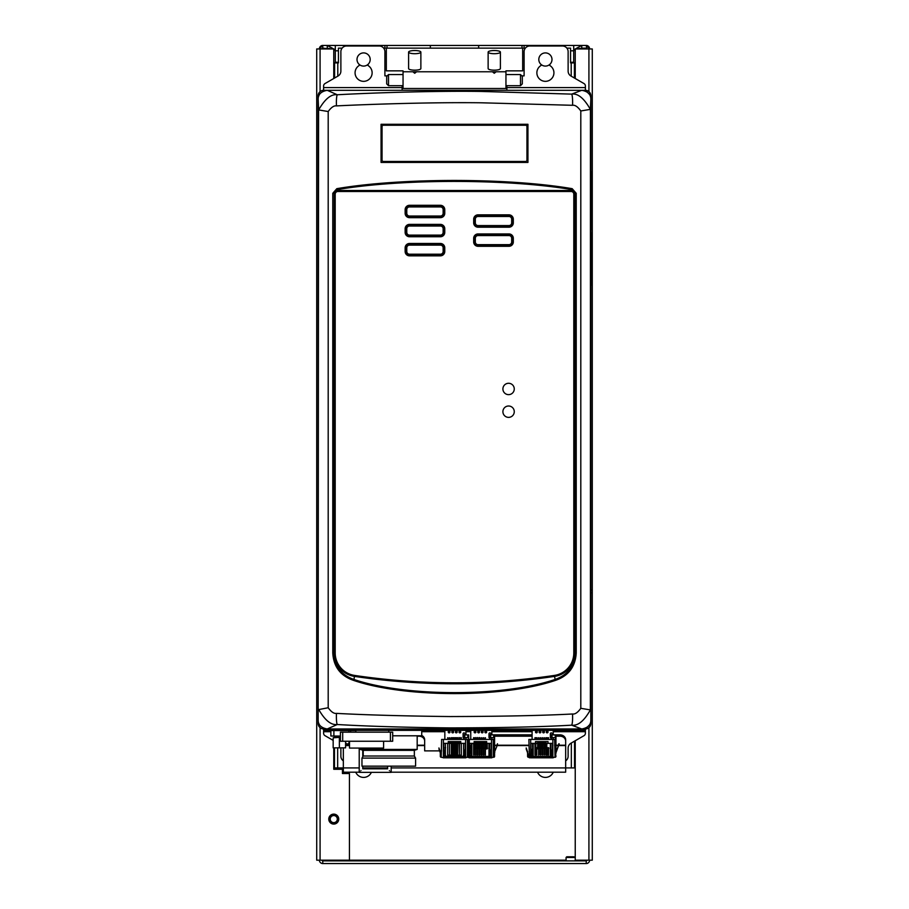 <?xml version="1.0" encoding="UTF-8"?>
<svg xmlns="http://www.w3.org/2000/svg" width="909" height="909" viewBox="0 0 909 909"><rect width="100%" height="100%" fill="white"/><g stroke="black" fill="none" stroke-linecap="round" stroke-linejoin="round"><path stroke-width="1.36" d="M569.534 667.717L569.534 666.206M569.534 191.481L569.534 190.504M402.119 85.696L402.119 87.582L323.604 87.582L323.604 90.309A5.454 5.454 0 0 0 318.15 95.763L318.15 723.519L318.911 723.519M521.789 75.856L524.107 75.856L524.107 51.677A5.681 5.681 0 0 1 529.788 45.995L562.444 45.995A5.681 5.681 0 0 1 568.125 51.677L568.125 71.118A5.681 5.681 0 0 0 570.966 76.038L583.987 83.56A2.818 2.818 0 0 1 585.396 86.003L585.396 90.309L581.76 90.309C587.918 91.4 590.941 94.434 590.85 99.399L590.35 109.375L580.806 110.966C577.76 106.739 575.011 104.853 572.545 105.296L481.531 102.797C435.07 102.138 371.361 104.16 336.466 105.898A11.363 1.625 -92.6 0 1 337.273 94.763C331.137 93.888 324.933 98.956 318.65 109.932L318.15 99.399C318.059 94.422 321.093 91.4 327.24 90.309L323.604 90.309L323.604 91.07L323.604 90.309L327.24 90.309L323.604 90.309A5.454 5.454 0 0 0 323.309 90.321L323.354 91.184M323.604 87.582L323.604 86.003A2.818 2.818 0 0 1 325.013 83.56L338.034 76.038A5.681 5.681 0 0 0 340.875 71.118L340.875 51.677A5.681 5.681 0 0 1 346.556 45.995L379.212 45.995A5.681 5.681 0 0 1 384.893 51.677L384.893 75.856L387.211 75.856M359.169 64.369L359.169 65.528A8.522 8.522 0 0 0 357.112 78.344A8.522 8.522 0 0 0 370.088 78.344A8.522 8.522 0 0 0 368.031 65.528L368.031 64.369M402.119 87.582L402.119 90.309M506.881 90.309L506.881 85.696M549.831 64.369L549.831 65.528A8.522 8.522 0 0 1 551.888 78.344A8.522 8.522 0 0 1 538.912 78.344A8.522 8.522 0 0 1 540.969 65.528L540.969 64.369M590.85 95.763A5.454 5.454 0 0 0 585.396 90.309L581.76 90.309L585.396 90.309L590.85 95.763L590.85 723.519L585.396 728.973L581.76 728.973L585.396 728.973L585.396 728.211M318.911 95.763L318.161 95.763M323.604 728.211L323.604 728.973L323.604 728.211L323.604 728.973L327.24 728.973L323.604 728.973A5.454 5.454 0 0 1 318.15 723.519M585.396 91.07L585.396 90.309M323.604 91.07L323.604 90.309M323.354 728.098L323.309 728.961A5.454 5.454 0 0 0 323.604 728.973L327.24 728.973C321.093 727.882 318.059 724.859 318.15 719.883L318.582 109.671M590.85 723.519L590.85 719.883C590.941 724.848 587.918 727.882 581.76 728.973L585.396 728.973A5.454 5.454 0 0 0 590.85 723.519L590.85 720.792M553.217 731.7L585.396 731.7L585.396 728.973M565.659 760.878A5.681 5.681 0 0 0 568.125 756.197L568.125 748.118A5.681 5.681 0 0 1 570.966 743.198L583.987 735.676A2.818 2.818 0 0 0 585.396 733.233L585.396 731.7M340.864 747.857A5.681 5.681 0 0 1 340.875 748.118L340.875 756.197A5.681 5.681 0 0 0 343.341 760.878M333.171 740.392L325.013 735.676A2.818 2.818 0 0 1 323.604 733.233L323.604 728.973M335.194 564.341L335.194 565.364M318.582 709.611L328.194 707.747C331.206 711.906 333.967 713.792 336.466 713.383C366.827 714.985 404.732 716.053 450.194 716.553C502.461 716.406 543.241 715.553 572.545 713.985C575.045 714.406 577.806 712.508 580.806 708.316L580.806 110.978M336.466 105.898C333.989 105.478 331.228 107.353 328.194 111.534L318.65 109.932M527.936 162.427L527.936 124.272L381.064 124.272L381.064 162.427L527.936 162.427M353.669 680.432C340.557 675.955 333.58 666.797 332.774 652.946L332.774 193.299L336.819 188.674C401.448 177.653 508.37 177.778 572.181 188.674L576.226 193.299L576.226 652.946C575.408 666.808 568.443 675.966 555.331 680.432C502.734 698.18 404.596 697.782 353.669 680.432L353.987 679.477C341.375 675.103 334.694 666.263 333.944 652.946L334.217 193.299L334.285 652.946A23.634 23.634 0 0 0 354.453 676.319A681.75 681.75 0 0 0 554.547 676.319A23.634 23.634 0 0 0 574.715 652.946L574.715 193.299L574.783 652.946A23.702 23.702 0 0 1 554.558 676.387A681.818 681.818 0 0 1 354.442 676.387A23.702 23.702 0 0 1 334.217 652.946L334.285 652.946M318.65 709.35C324.843 720.258 331.046 725.314 337.273 724.518C367.463 726.28 405.096 727.416 450.194 727.916C502.029 727.779 542.525 726.87 571.659 725.166C577.942 726.041 584.18 720.951 590.35 709.906L580.806 708.316M336.466 713.383A11.363 1.625 92.6 0 0 337.273 724.518L327.24 728.973L581.76 728.973L571.659 725.166C572.443 723.734 572.738 719.996 572.545 713.985M590.35 709.906L590.85 99.399M590.35 109.375C584.067 98.263 577.84 93.172 571.659 94.116L481.281 91.445C435.195 90.764 371.986 92.82 337.273 94.763L327.24 90.309L581.76 90.309L571.659 94.116A11.363 1.625 -87.6 0 1 572.545 105.296M318.15 99.399L318.15 719.883M574.715 421.162L573.806 421.162M573.806 423.208L574.715 423.208M334.285 423.208L335.194 423.208M335.194 421.162L334.285 421.162M574.715 652.946L575.056 652.946C574.306 666.263 567.625 675.103 555.013 679.477C502.586 697.214 404.755 696.817 353.987 679.477L354.453 676.319M332.774 193.299L333.944 193.299L337.012 189.64C401.539 178.618 508.279 178.743 571.988 189.64L574.783 193.299A2.795 2.795 0 0 0 571.988 190.504L337.012 190.504A2.795 2.795 0 0 0 334.217 193.299L333.944 652.946L332.774 652.946M336.819 188.674L337.012 190.504M572.181 188.674L571.988 190.504M576.226 652.946L575.056 652.946L575.056 193.299L576.226 193.299M508.949 233.931A4.363 4.363 0 0 1 513.312 238.294A4.363 4.363 0 0 0 508.949 233.931L478.043 233.931A4.363 4.363 0 0 0 473.68 238.294A4.363 4.363 0 0 1 478.043 233.931M513.312 241.93A4.363 4.363 0 0 1 508.949 246.294A4.363 4.363 0 0 0 513.312 241.93L513.312 238.294M478.043 246.294A4.363 4.363 0 0 1 473.68 241.93A4.363 4.363 0 0 0 478.043 246.294L508.949 246.294M508.949 234.749L478.043 234.749L508.949 234.749A3.545 3.545 0 0 1 512.494 238.294L512.494 241.93L512.494 238.294M474.498 238.294L474.498 241.93L474.498 238.294A3.545 3.545 0 0 1 478.043 234.749M478.043 245.475L508.949 245.475L478.043 245.475A3.545 3.545 0 0 1 474.498 241.93M573.806 194.208L573.806 652.946A22.725 22.725 0 0 1 554.422 675.421A680.841 680.841 0 0 1 354.578 675.421A22.725 22.725 0 0 1 335.194 652.946L335.194 194.208A2.727 2.727 0 0 1 337.921 191.481L571.079 191.481A2.727 2.727 0 0 1 573.806 194.208M514.267 388.961A5.681 5.681 0 0 0 508.586 383.28A5.681 5.681 0 0 0 502.904 388.961A5.681 5.681 0 0 0 508.586 394.642A5.681 5.681 0 0 0 514.267 388.961M514.267 411.686A5.681 5.681 0 0 0 508.586 406.005A5.681 5.681 0 0 0 502.904 411.686A5.681 5.681 0 0 0 508.586 417.367A5.681 5.681 0 0 0 514.267 411.686M440.411 205.298L409.504 205.298A4.363 4.363 0 0 0 405.141 209.661L405.141 213.297A4.363 4.363 0 0 0 409.504 217.66L440.411 217.66A4.363 4.363 0 0 0 444.774 213.297L444.774 209.661A4.363 4.363 0 0 0 440.411 205.298A4.363 4.363 0 0 1 444.774 209.661M440.411 224.387L409.504 224.387A4.363 4.363 0 0 0 405.141 228.75L405.141 232.386A4.363 4.363 0 0 0 409.504 236.749L440.411 236.749A4.363 4.363 0 0 0 444.774 232.386L444.774 228.75A4.363 4.363 0 0 0 440.411 224.387A4.363 4.363 0 0 1 444.774 228.75M440.411 243.476L409.504 243.476A4.363 4.363 0 0 0 405.141 247.839L405.141 251.475A4.363 4.363 0 0 0 409.504 255.838L440.411 255.838A4.363 4.363 0 0 0 444.774 251.475L444.774 247.839A4.363 4.363 0 0 0 440.411 243.476A4.363 4.363 0 0 1 444.774 247.839M508.949 214.842L478.043 214.842A4.363 4.363 0 0 0 473.68 219.205L473.68 222.841A4.363 4.363 0 0 0 478.043 227.205L508.949 227.205A4.363 4.363 0 0 0 513.312 222.841L513.312 219.205A4.363 4.363 0 0 0 508.949 214.842A4.363 4.363 0 0 1 513.312 219.205M473.68 238.294L473.68 241.93M440.411 206.116A3.545 3.545 0 0 1 443.956 209.661L443.956 213.297A3.545 3.545 0 0 1 440.411 216.842L409.504 216.842A3.545 3.545 0 0 1 405.959 213.297L405.959 209.661A3.545 3.545 0 0 1 409.504 206.116L440.411 206.116L409.504 206.116M443.137 213.297L443.137 209.661A2.727 2.727 0 0 0 440.411 206.934L409.504 206.934A2.727 2.727 0 0 0 406.777 209.661L406.777 213.297A2.727 2.727 0 0 0 409.504 216.024L440.411 216.024A2.727 2.727 0 0 0 443.137 213.297A2.727 2.727 0 0 1 440.411 216.024M440.411 225.205A3.545 3.545 0 0 1 443.956 228.75L443.956 232.386A3.545 3.545 0 0 1 440.411 235.931L409.504 235.931A3.545 3.545 0 0 1 405.959 232.386L405.959 228.75A3.545 3.545 0 0 1 409.504 225.205L440.411 225.205L409.504 225.205M440.411 226.023L409.504 226.023A2.727 2.727 0 0 0 406.777 228.75L406.777 232.386A2.727 2.727 0 0 0 409.504 235.113L440.411 235.113A2.727 2.727 0 0 0 443.137 232.386L443.137 228.75A2.727 2.727 0 0 0 440.411 226.023A2.727 2.727 0 0 1 443.137 228.75M440.411 244.294A3.545 3.545 0 0 1 443.956 247.839L443.956 251.475A3.545 3.545 0 0 1 440.411 255.02L409.504 255.02A3.545 3.545 0 0 1 405.959 251.475L405.959 247.839A3.545 3.545 0 0 1 409.504 244.294L440.411 244.294L409.504 244.294M409.504 254.202L440.411 254.202A2.727 2.727 0 0 0 443.137 251.475L443.137 247.839A2.727 2.727 0 0 0 440.411 245.112L409.504 245.112A2.727 2.727 0 0 0 406.777 247.839L406.777 251.475A2.727 2.727 0 0 0 409.504 254.202A2.727 2.727 0 0 1 406.777 251.475M508.949 215.66A3.545 3.545 0 0 1 512.494 219.205L512.494 222.841A3.545 3.545 0 0 1 508.949 226.386L478.043 226.386A3.545 3.545 0 0 1 474.498 222.841L474.498 219.205A3.545 3.545 0 0 1 478.043 215.66L508.949 215.66L478.043 215.66M475.316 219.205L475.316 222.841A2.727 2.727 0 0 0 478.043 225.568L508.949 225.568A2.727 2.727 0 0 0 511.676 222.841L511.676 219.205A2.727 2.727 0 0 0 508.949 216.478L478.043 216.478A2.727 2.727 0 0 0 475.316 219.205A2.727 2.727 0 0 1 478.043 216.478M512.494 241.93A3.545 3.545 0 0 1 508.949 245.475M475.316 238.294L475.316 241.93A2.727 2.727 0 0 0 478.043 244.657L508.949 244.657A2.727 2.727 0 0 0 511.676 241.93L511.676 238.294A2.727 2.727 0 0 0 508.949 235.567L478.043 235.567A2.727 2.727 0 0 0 475.316 238.294A2.727 2.727 0 0 1 478.043 235.567M409.504 216.024A2.727 2.727 0 0 1 406.777 213.297M406.777 209.661A2.727 2.727 0 0 1 409.504 206.934M440.411 206.934A2.727 2.727 0 0 1 443.137 209.661M478.043 244.657A2.727 2.727 0 0 1 475.316 241.93M508.949 235.567A2.727 2.727 0 0 1 511.676 238.294M511.676 241.93A2.727 2.727 0 0 1 508.949 244.657M443.137 232.386A2.727 2.727 0 0 1 440.411 235.113M409.504 235.113A2.727 2.727 0 0 1 406.777 232.386M406.777 228.75A2.727 2.727 0 0 1 409.504 226.023M406.777 247.839A2.727 2.727 0 0 1 409.504 245.112M440.411 245.112A2.727 2.727 0 0 1 443.137 247.839M443.137 251.475A2.727 2.727 0 0 1 440.411 254.202M508.949 216.478A2.727 2.727 0 0 1 511.676 219.205M511.676 222.841A2.727 2.727 0 0 1 508.949 225.568M478.043 225.568A2.727 2.727 0 0 1 475.316 222.841M444.774 213.297A4.363 4.363 0 0 1 440.411 217.66M409.504 217.66A4.363 4.363 0 0 1 405.141 213.297M405.141 209.661A4.363 4.363 0 0 1 409.504 205.298M405.959 209.661L405.959 213.297M409.504 216.842L440.411 216.842M443.956 213.297L443.956 209.661M444.774 232.386A4.363 4.363 0 0 1 440.411 236.749M409.504 236.749A4.363 4.363 0 0 1 405.141 232.386M405.141 228.75A4.363 4.363 0 0 1 409.504 224.387M405.959 228.75L405.959 232.386M409.504 235.931L440.411 235.931M443.956 232.386L443.956 228.75M444.774 251.475A4.363 4.363 0 0 1 440.411 255.838M409.504 255.838A4.363 4.363 0 0 1 405.141 251.475M405.141 247.839A4.363 4.363 0 0 1 409.504 243.476M405.959 247.839L405.959 251.475M409.504 255.02L440.411 255.02M443.956 251.475L443.956 247.839M513.312 222.841A4.363 4.363 0 0 1 508.949 227.205M478.043 227.205A4.363 4.363 0 0 1 473.68 222.841M473.68 219.205A4.363 4.363 0 0 1 478.043 214.842M474.498 219.205L474.498 222.841M478.043 226.386L508.949 226.386M512.494 222.841L512.494 219.205M382.053 126.601A1.363 1.363 0 0 1 383.416 125.237L525.584 125.237A1.363 1.363 0 0 1 526.947 126.601L526.947 160.098A1.363 1.363 0 0 1 525.584 161.461L383.416 161.461A1.363 1.363 0 0 1 382.053 160.098L382.053 126.601M348.863 732.154L348.863 730.336L324.195 730.336L584.851 730.336L421.731 730.336M346.556 730.336L386.552 730.336L346.556 730.336M499.405 730.336L499.405 728.973M435.502 730.336L435.502 728.973M473.498 730.336L473.498 728.973M522.766 730.336L522.766 728.973M560.762 730.336L560.762 728.973M419.503 735.79L417.186 736.017M340.421 736.017L330.876 736.017L330.876 730.336M353.374 730.336L353.374 728.973M348.863 730.336L355.828 730.336M348.92 741.358L348.863 741.244A1.773 1.773 0 0 1 347.352 743.948A1.773 1.773 0 0 1 345.84 741.244L345.784 741.358M349.079 741.767L349.079 742.585M345.625 742.585L345.625 741.767M360.987 770.582C358.737 772.832 358.737 772.832 360.987 770.582C363.236 768.332 363.236 768.332 360.987 770.582M359.214 748.062L359.214 772.355L359.964 771.605M389.393 770.582C391.643 772.832 391.643 772.832 389.393 770.582C387.143 768.332 387.143 768.332 389.393 770.582M359.214 772.355L391.165 772.355L390.416 771.605M333.864 737.449L333.171 737.824L333.171 747.857L345.579 747.857L345.579 741.244M333.171 737.824L340.421 737.301M338.591 737.415L337.966 737.165M337.25 736.96L336.66 736.881M335.251 736.972L334.592 737.154M339.375 747.857L339.375 737.824L340.068 737.449M417.186 747.857L417.186 737.813M342.693 741.244L340.421 741.244L340.421 732.154L392.688 732.154L392.688 741.244L342.693 741.244L342.693 732.154M383.598 741.244L383.598 748.062L349.511 748.062L349.511 741.244M470.748 757.811L491.86 757.811M491.86 739.437L491.86 737.585M491.86 734.904L491.86 730.336M489.349 743.369L489.349 756.379M488.997 756.379L488.997 743.369M487.247 743.369L487.247 747.698A0.716 0.716 0 0 0 486.349 747.698L486.349 741.585M483.588 741.585L483.588 747.698A0.716 0.716 0 0 0 483.554 747.664M483.145 747.539A0.716 0.716 0 0 0 482.702 747.698L482.702 741.585M479.941 741.585L479.941 747.698A0.716 0.716 0 0 0 479.907 747.664M479.498 747.539A0.716 0.716 0 0 0 479.043 747.698L479.043 741.585M476.293 741.585L476.293 747.698A0.716 0.716 0 0 0 476.259 747.664M475.839 747.539A0.716 0.716 0 0 0 475.396 747.698L475.396 741.585M471.816 744.187L471.816 756.379M471.464 756.379L471.464 745.164M471.464 744.119L471.464 743.369M470.748 730.336L470.748 739.437M488.997 733.756A0.898 0.898 0 0 1 489.894 732.87A0.898 0.898 0 0 1 490.78 733.756L490.78 734.904L490.78 733.756A0.898 0.898 0 0 0 489.894 732.87A0.898 0.898 0 0 0 488.997 733.756L488.997 737.335A0.898 0.898 0 0 0 490.746 737.585M482.19 731.075A0.898 0.898 0 0 0 481.304 731.972A0.898 0.898 0 0 0 482.19 732.87A0.898 0.898 0 0 0 483.088 731.972A0.898 0.898 0 0 0 482.19 731.075M485.77 731.075A0.898 0.898 0 0 0 484.883 731.972A0.898 0.898 0 0 0 485.77 732.87A0.898 0.898 0 0 0 486.667 731.972A0.898 0.898 0 0 0 485.77 731.075M478.623 731.075A0.898 0.898 0 0 0 477.725 731.972A0.898 0.898 0 0 0 478.623 732.87A0.898 0.898 0 0 0 479.509 731.972A0.898 0.898 0 0 0 478.623 731.075M475.043 731.075A0.898 0.898 0 0 0 474.146 731.972A0.898 0.898 0 0 0 475.043 732.87A0.898 0.898 0 0 0 475.93 731.972A0.898 0.898 0 0 0 475.043 731.075M469.669 750.084L469.669 757.277L493.292 757.277L493.292 739.437L467.521 739.437L467.385 757.277L469.317 757.629L469.317 751.061M477.668 755.14L477.668 741.585L477.668 755.14M477.668 737.54L477.668 739.437L477.668 737.54M475.839 755.14L475.839 741.585L475.839 755.14M475.839 737.54L475.839 739.437L475.839 737.54M481.316 755.14L481.316 741.585L481.316 755.14M481.316 737.858L481.316 739.437L481.316 737.858M484.974 755.14L484.974 741.585L484.974 755.14M484.974 737.858L484.974 739.437L484.974 737.858M479.498 755.14L479.498 741.585L479.498 755.14M479.498 737.54L479.498 739.437L479.498 737.54M483.145 755.14L483.145 741.585L483.145 755.14M483.145 737.858L483.145 739.437L483.145 737.858M469.317 750.016L469.317 739.437M474.43 754.97L474.43 741.585L474.464 743.369L486.667 743.369L484.52 743.369L484.52 741.585M481.77 741.585L481.77 743.369L484.52 743.369M481.77 743.369L480.872 743.369L480.872 741.585M478.111 741.585L478.111 743.369L480.872 743.369M478.111 743.369L477.225 743.369L477.225 741.585M474.464 743.369L477.225 743.369M491.144 757.277L491.144 743.369L486.667 743.369L486.667 741.585L474.146 741.585L474.146 743.369L469.669 743.369L469.669 749.039M485.383 754.97L485.417 743.369M491.678 757.811L469.135 757.811M491.496 757.629L491.496 739.437M471.282 748.607L471.282 756.379L489.531 756.379L489.531 743.369M471.282 743.369L471.282 744.607M471.282 745.653L471.282 748.107M474.657 743.369A0.716 0.716 0 0 1 474.43 744.278M473.612 744.278A0.716 0.716 0 0 1 473.384 743.369M478.304 743.369A0.716 0.716 0 0 1 478.077 744.278M477.668 744.403A0.716 0.716 0 0 1 477.032 743.369M485.611 743.369A0.716 0.716 0 0 1 485.383 744.278M484.974 744.403A0.716 0.716 0 0 1 484.327 743.369L484.338 743.88M481.963 743.369A0.716 0.716 0 0 1 481.736 744.278M481.316 744.403A0.716 0.716 0 0 1 480.679 743.369M487.247 747.698A0.716 0.716 0 0 1 486.792 748.971A0.716 0.716 0 0 1 486.349 747.698M483.588 747.698A0.716 0.716 0 0 1 483.554 748.846M483.145 748.971A0.716 0.716 0 0 1 482.702 747.698M476.293 747.698A0.716 0.716 0 0 1 476.259 748.846M475.839 748.971A0.716 0.716 0 0 1 475.396 747.698M479.941 747.698A0.716 0.716 0 0 1 479.907 748.846M479.498 748.971A0.716 0.716 0 0 1 479.043 747.698M470.158 756.379A0.898 0.898 0 0 1 469.669 757.174A0.898 0.898 0 0 0 470.158 756.379L470.158 755.265L470.158 756.379M470.442 753.391L471.487 747.437L470.442 753.391M471.135 747.368L471.01 748.062L471.135 747.368M469.805 755.265A3.931 3.931 0 0 1 469.862 754.572A3.931 3.931 0 0 0 469.805 755.265M494.587 734.904L494.587 751.754L494.587 734.904L493.689 734.904L493.689 737.585L494.587 737.654M494.587 752.129L494.587 756.379L494.587 752.129M493.689 757.277A0.898 0.898 0 0 0 494.587 756.379A0.898 0.898 0 0 1 493.689 757.277L493.689 757.277M490.655 756.379A0.898 0.898 0 0 0 491.144 757.174A0.898 0.898 0 0 1 490.655 756.379L490.655 755.265L490.655 756.379M494.587 753.436A3.579 3.579 0 0 1 494.803 752.209A3.579 3.579 0 0 0 494.587 753.436M497.541 744.698L494.462 752.084L497.541 744.698M497.507 743.732L497.2 744.573L497.507 743.732M493.689 737.585L489.758 737.585L489.758 734.904L493.689 734.904M475.043 682.489L475.043 683.398M485.77 682.989L485.77 682.08M491.008 755.265A3.931 3.931 0 0 0 490.951 754.572A3.931 3.931 0 0 1 491.008 755.265M474.021 744.119L473.782 743.369M475.839 747.846L475.839 748.664L475.839 747.846M484.974 743.301L484.974 744.119L484.974 743.301M483.145 747.846L483.145 748.664L483.145 747.846M494.235 734.904L494.235 756.379L494.235 734.904M489.451 748.118L490.599 754.64L489.451 748.118M532.106 757.811L553.217 757.811M553.217 739.437L553.217 737.585M553.217 734.904L553.217 730.336M550.706 743.369L550.706 756.379M550.354 756.379L550.354 743.369M548.559 754.97L547.741 754.97L548.559 754.97L548.604 747.698A0.716 0.716 0 0 0 548.559 747.664M547.741 747.664A0.716 0.716 0 0 0 547.707 747.698L547.741 754.97M544.946 741.585L544.946 747.698A0.716 0.716 0 0 0 544.502 747.539M544.093 747.664A0.716 0.716 0 0 0 544.059 747.698L544.059 741.585M541.298 741.585L541.298 747.698A0.716 0.716 0 0 0 540.855 747.539M540.435 747.664A0.716 0.716 0 0 0 540.4 747.698L540.4 741.585M537.651 741.585L537.651 747.698A0.716 0.716 0 0 0 537.196 747.539M536.787 747.664A0.716 0.716 0 0 0 536.753 747.698L536.787 754.97M533.174 743.369L533.174 756.379M532.822 756.379L532.822 747.584M532.844 747.437L531.447 753.334L532.844 747.437L532.822 743.369M532.106 730.336L532.106 739.437M550.354 733.756A0.898 0.898 0 0 1 551.252 732.87A0.898 0.898 0 0 1 552.138 733.756L552.138 734.904L552.138 733.756A0.898 0.898 0 0 0 551.252 732.87A0.898 0.898 0 0 0 550.354 733.756L550.354 737.335A0.898 0.898 0 0 0 552.104 737.585M543.548 731.075A0.898 0.898 0 0 0 542.662 731.972A0.898 0.898 0 0 0 543.548 732.87A0.898 0.898 0 0 0 544.446 731.972A0.898 0.898 0 0 0 543.548 731.075M547.127 731.075A0.898 0.898 0 0 0 546.241 731.972A0.898 0.898 0 0 0 547.127 732.87A0.898 0.898 0 0 0 548.025 731.972A0.898 0.898 0 0 0 547.127 731.075M539.98 731.075A0.898 0.898 0 0 0 539.082 731.972A0.898 0.898 0 0 0 539.98 732.87A0.898 0.898 0 0 0 540.866 731.972A0.898 0.898 0 0 0 539.98 731.075M536.401 731.075A0.898 0.898 0 0 0 535.503 731.972A0.898 0.898 0 0 0 536.401 732.87A0.898 0.898 0 0 0 537.287 731.972A0.898 0.898 0 0 0 536.401 731.075M535.787 754.97L534.969 754.97L535.787 754.97L535.787 741.585L535.821 743.369L531.026 743.369L531.026 757.277L555.047 757.277A0.898 0.898 0 0 0 555.944 756.379L555.592 753.436L555.944 756.379A0.898 0.898 0 0 1 555.047 757.277L554.649 739.437L528.879 739.437L529.413 757.811L530.674 757.629L530.674 739.437M539.026 737.858L539.026 739.437L539.026 737.858M539.026 754.811L539.026 741.585L539.026 754.811M537.196 737.858L537.196 739.437L537.196 737.858M542.673 737.858L542.673 739.437L542.673 737.858M542.673 754.811L542.673 741.585L542.673 754.811M540.855 737.858L540.855 739.437L540.855 737.858M540.855 754.811L540.855 741.585L540.855 754.811M544.502 737.858L544.502 739.437L544.502 737.858M544.502 754.811L544.502 741.585L544.502 754.811M528.072 753.959L528.072 756.379L528.072 753.959L528.879 753.959M552.502 757.277L552.502 743.369L548.025 743.369L548.025 741.585L535.503 741.585L535.503 743.369L548.025 743.369L545.877 743.369L545.877 741.585M543.127 741.585L543.127 743.369L545.877 743.369M543.127 743.369L542.23 743.369L542.23 741.585M539.469 741.585L539.469 743.369L542.23 743.369M539.469 743.369L538.582 743.369L538.582 741.585M535.821 743.369L538.582 743.369M546.741 754.97L546.775 743.369M553.036 757.811L530.492 757.811M552.854 757.629L552.854 739.437M532.64 748.607L532.64 756.379L550.888 756.379L550.888 743.369M532.64 743.369L532.64 747.391M528.879 756.913L528.072 756.379M536.015 743.369A0.716 0.716 0 0 1 535.787 744.278M534.969 744.278A0.716 0.716 0 0 1 534.742 743.369M539.662 743.369A0.716 0.716 0 0 1 539.026 744.403M538.617 744.278A0.716 0.716 0 0 1 538.389 743.369M546.968 743.369A0.716 0.716 0 0 1 546.741 744.278M545.911 744.278A0.716 0.716 0 0 1 545.684 743.369M543.321 743.369A0.716 0.716 0 0 1 542.673 744.403M542.264 744.278A0.716 0.716 0 0 1 542.037 743.369M548.604 747.698A0.716 0.716 0 0 1 548.559 748.846M547.741 748.846A0.716 0.716 0 0 1 547.707 747.698M544.946 747.698A0.716 0.716 0 0 1 544.502 748.971M544.093 748.846A0.716 0.716 0 0 1 544.059 747.698M537.651 747.698A0.716 0.716 0 0 1 537.196 748.971M536.787 748.846A0.716 0.716 0 0 1 536.753 747.698M541.298 747.698A0.716 0.716 0 0 1 540.855 748.971M540.435 748.846A0.716 0.716 0 0 1 540.4 747.698M548.15 747.846L548.15 748.664M526.197 748.993L527.368 752.209L526.197 748.993M527.584 753.436A3.579 3.579 0 0 0 527.368 752.209A3.579 3.579 0 0 1 527.584 753.436L527.584 756.379L527.584 753.436M528.481 757.277A0.898 0.898 0 0 1 527.584 756.379A0.898 0.898 0 0 0 528.481 757.277L528.481 757.277M531.515 756.379A0.898 0.898 0 0 1 531.026 757.174A0.898 0.898 0 0 0 531.515 756.379L531.515 755.265L531.515 756.379M526.197 747.948L527.709 752.084L526.197 747.948M531.447 753.334L531.22 754.572L531.447 753.334M551.115 734.904L551.115 737.585L551.115 734.904L555.944 734.904L555.047 734.904L555.592 737.585M555.592 734.904L555.592 735.801L555.944 734.904M555.819 752.084L559.205 743.857L556.16 752.209A3.579 3.579 0 0 0 555.944 753.436A3.579 3.579 0 0 1 556.16 752.209L555.819 752.084A3.931 3.931 0 0 0 555.592 753.436L555.592 735.801M555.944 753.436L555.944 752.129L555.944 753.436M555.944 735.801L555.944 751.754M552.013 756.379A0.898 0.898 0 0 0 552.502 757.174A0.898 0.898 0 0 1 552.013 756.379L552.013 755.265L552.013 756.379M558.865 743.732L558.558 744.573L558.865 743.732M555.047 737.585L551.115 737.585M536.401 677.853L536.401 678.773M547.127 677.387L547.127 676.466M552.365 755.265A3.931 3.931 0 0 0 552.308 754.572A3.931 3.931 0 0 1 552.365 755.265M535.503 743.323L535.378 744.119L535.503 743.323M537.196 748.664L537.196 747.846M546.332 743.301L546.332 744.119L546.332 743.301M550.809 748.118L551.956 754.64L550.809 748.118M445.91 756.379L445.376 755.22M463.624 755.22L463.09 756.379M461.34 756.379L461.295 743.369M460.886 754.879L460.443 756.379M459.511 756.379L459.068 741.585L459.477 754.97L459.477 741.585L459.511 743.369L460.443 743.369L460.443 741.585M459.068 754.879L458.613 756.379M457.682 756.379L457.682 754.993L456.829 754.97L456.795 756.379M455.863 756.379L455.863 754.993L455 754.97L454.966 756.379M454.034 756.379L454.034 754.993L453.171 754.97L453.137 756.379M452.205 756.379L452.205 754.993L451.353 754.97L451.318 756.379M450.387 756.379L449.932 754.879M450.387 741.585L450.387 743.369L449.489 743.369L449.489 741.585L449.489 756.379M448.557 756.379L448.114 754.879M447.705 743.369L447.66 756.379M444.842 757.811L465.953 757.811M465.953 739.437L465.953 737.585M465.953 734.904L465.953 730.336M463.442 755.22L463.442 756.379M445.558 756.379L445.558 755.22M444.842 730.336L444.842 739.437M463.09 733.756A0.898 0.898 0 0 1 463.988 732.87A0.898 0.898 0 0 1 464.874 733.756L464.874 734.904L464.874 733.756A0.898 0.898 0 0 0 463.988 732.87A0.898 0.898 0 0 0 463.09 733.756L463.09 737.335A0.898 0.898 0 0 0 464.84 737.585M456.284 731.075A0.898 0.898 0 0 0 455.398 731.972A0.898 0.898 0 0 0 456.284 732.87A0.898 0.898 0 0 0 457.182 731.972A0.898 0.898 0 0 0 456.284 731.075M459.863 731.075A0.898 0.898 0 0 0 458.977 731.972A0.898 0.898 0 0 0 459.863 732.87A0.898 0.898 0 0 0 460.761 731.972A0.898 0.898 0 0 0 459.863 731.075M452.716 731.075A0.898 0.898 0 0 0 451.818 731.972A0.898 0.898 0 0 0 452.716 732.87A0.898 0.898 0 0 0 453.602 731.972A0.898 0.898 0 0 0 452.716 731.075M449.137 731.075A0.898 0.898 0 0 0 448.239 731.972A0.898 0.898 0 0 0 449.137 732.87A0.898 0.898 0 0 0 450.023 731.972A0.898 0.898 0 0 0 449.137 731.075M448.557 741.585L448.557 743.369L443.762 743.369L443.762 757.277L467.783 757.277A0.898 0.898 0 0 0 468.68 756.379L468.68 752.129L468.68 756.379A0.898 0.898 0 0 1 467.783 757.277L467.385 739.437L441.615 739.437L441.217 757.277A0.898 0.898 0 0 1 440.32 756.379L440.32 753.436A3.579 3.579 0 0 0 440.104 752.209L439.661 751.004L440.104 752.209A3.579 3.579 0 0 1 440.32 753.436L440.32 756.379A0.898 0.898 0 0 0 441.217 757.277L443.41 757.629L443.41 739.437M451.353 741.585L451.353 754.97L452.171 754.97L452.171 741.585M448.114 737.858L448.114 739.437L448.114 737.858M449.932 737.858L449.932 739.437L449.932 737.858M455 741.585L455 754.97L455.829 754.97L455.829 741.585M459.068 737.54L459.068 739.437L459.068 737.54M453.171 741.585L453.171 754.97L454 754.97L454 741.585M456.829 741.585L456.829 754.97L457.647 754.97L457.647 741.585M460.886 737.54L460.886 739.437L460.886 737.54M465.238 757.277L465.238 743.369L460.761 743.369L460.761 741.585L448.239 741.585L448.239 743.369L460.443 743.369M459.511 743.369L458.613 743.369L458.613 741.585M457.682 741.585L457.682 743.369L458.613 743.369M457.682 743.369L456.795 743.369L456.795 741.585M455.863 741.585L455.863 743.369L456.795 743.369M455.863 743.369L453.137 743.369L453.137 741.585M452.205 741.585L452.205 743.369L453.137 743.369M452.205 743.369L451.318 743.369L451.318 741.585M450.387 743.369L451.318 743.369M448.557 743.369L449.489 743.369M465.772 757.811L443.228 757.811M465.59 757.629L465.59 739.437M445.376 748.607L445.376 756.379L463.624 756.379L463.624 748.607M463.624 748.107L463.624 743.369M445.376 743.369L445.376 748.107M438.933 748.993L439.661 751.004L438.933 748.993M444.251 756.379A0.898 0.898 0 0 1 443.762 757.174A0.898 0.898 0 0 0 444.251 756.379L444.251 755.265L444.251 756.379M438.933 747.948L440.445 752.084L438.933 747.948M444.535 753.391L445.58 747.437L444.535 753.391M445.228 747.368L445.103 748.062L445.228 747.368M443.899 755.265A3.931 3.931 0 0 1 443.956 754.572A3.931 3.931 0 0 0 443.899 755.265M468.68 734.904L468.68 751.754L468.68 734.904L467.783 734.904L467.783 737.585L468.68 737.654M464.749 756.379A0.898 0.898 0 0 0 465.238 757.174A0.898 0.898 0 0 1 464.749 756.379L464.749 755.265L464.749 756.379M468.68 753.436A3.579 3.579 0 0 1 468.896 752.209A3.579 3.579 0 0 0 468.68 753.436M471.635 744.698L468.555 752.084L471.294 744.573M463.545 748.118L464.692 754.64L463.545 748.118M464.817 753.334L465.044 754.572L464.817 753.334M465.101 755.265A3.931 3.931 0 0 0 465.044 754.572A3.931 3.931 0 0 1 465.101 755.265M467.783 737.585L463.851 737.585L463.851 734.904L467.783 734.904M449.137 683.682L449.137 682.773M459.863 682.773L459.863 683.682M360.373 728.973L360.373 729.654M417.186 728.973L417.186 729.654M360.373 748.062L360.373 749.425L417.186 749.425L417.186 735.79M355.828 732.154L355.828 729.654L421.731 729.654L421.731 735.79L392.688 735.79M388.779 729.654L388.779 732.154M414.345 750.334L414.345 756.015L363.214 756.015L363.214 750.334L414.345 750.334L417.186 749.425M363.214 756.015L361.964 758.106L415.595 758.106L414.345 756.015M361.964 758.106L361.964 766.151L415.595 766.151L415.595 758.106M355.828 730.563L328.74 730.563L355.828 730.563M470.748 730.563L465.953 730.563L470.748 730.563M444.842 730.563L437.138 730.563L444.842 730.563M590.986 228.477L590.986 171.665L590.986 228.477M590.986 232.829L590.986 285.29L590.986 232.829M575.238 740.733L575.238 860.187L592.282 860.187L592.282 48.95L575.238 48.95L575.238 78.504M566.08 860.187L320.082 860.187L320.082 727.677M355.749 772.196A8.522 8.522 0 0 0 371.383 772.355M537.549 772.196A8.522 8.522 0 0 0 553.251 772.196M586.919 45.45L586.237 45.45A3.363 3.363 0 0 1 589.6 48.813L586.919 48.95L586.237 45.45L524.107 45.45L524.107 48.132L383.655 48.132M322.081 48.95L322.763 48.132L322.763 45.45L322.081 45.45M322.195 48.438A0.682 0.682 0 0 0 322.172 48.472L329.603 48.472M579.397 48.472L586.828 48.472A0.682 0.682 0 0 1 586.828 48.472M578.783 45.45L556.763 45.45M524.107 45.45L330.217 45.45M478.657 48.132L478.657 45.45L430.343 45.45L430.343 48.132M525.345 48.132L522.675 48.132L522.675 70.857L505.949 70.857L505.949 88.491L403.051 88.491L403.051 70.857L386.325 70.857L386.325 48.132L384.893 48.132L384.893 45.45L430.343 45.45L322.763 45.45A3.363 3.363 0 0 0 319.4 48.813L322.763 45.45M586.237 48.132L581.737 48.132L581.737 45.45L573.693 49.813L573.693 50.813L570.579 50.813M331.092 48.95L322.763 48.132M327.263 48.132L327.263 45.45L335.307 49.813L335.307 45.45M338.421 50.813L335.307 50.813L335.307 62.266L338.421 62.266M570.579 62.266L573.693 62.266L573.693 50.813M573.693 49.813L573.693 45.45M335.307 50.813L335.307 49.813M573.693 50.313L575.238 49.904M577.908 48.95L581.737 48.132M335.307 50.313L333.762 49.904M589.6 48.813L586.237 45.45M322.081 48.813L319.4 48.813M320.082 860.187L316.718 860.187L316.718 48.95L333.762 48.95L333.762 78.504M316.718 418.754L316.718 410.254M316.718 214.229L316.718 205.729M316.718 453.205L316.718 444.706M316.718 657.73L316.718 649.231M333.762 814.123A4.977 4.977 0 0 0 328.785 819.1A4.977 4.977 0 0 0 333.762 824.077A4.977 4.977 0 0 0 338.739 819.1A4.977 4.977 0 0 0 333.762 814.123M342.443 773.514L349.442 773.514L342.443 773.514L342.443 769.287L333.762 769.287L333.762 747.857M322.081 860.187A0.682 0.682 0 0 0 322.763 860.868L322.763 863.55L586.237 863.55A3.363 3.363 0 0 0 589.6 860.187M322.763 860.868L586.237 860.868L586.237 860.187L586.237 863.55M586.237 860.868A0.682 0.682 0 0 0 586.919 860.187M322.763 863.55A3.363 3.363 0 0 1 319.4 860.187M349.442 773.514L349.442 860.187M575.045 78.401L575.238 62.903L574.397 62.903L574.397 78.026M527.936 127.669L526.947 127.669M382.053 127.669L381.064 127.669M566.886 48.132L570.579 48.132L570.579 62.903L574.397 62.903M334.603 78.026L334.603 62.903L338.421 62.903L338.421 48.132L342.114 48.132M334.603 62.903L333.762 62.903L333.955 78.401M551.99 59.494A6.59 6.59 0 0 0 545.4 52.904A6.59 6.59 0 0 0 538.81 59.494A6.59 6.59 0 0 0 545.4 66.084A6.59 6.59 0 0 0 551.99 59.494M370.19 59.494A6.59 6.59 0 0 0 363.6 52.904A6.59 6.59 0 0 0 357.01 59.494A6.59 6.59 0 0 0 363.6 66.084A6.59 6.59 0 0 0 370.19 59.494M414.731 73.265L416.572 71.766L412.891 71.766L414.731 73.265M494.269 71.8L492.428 71.766L494.269 73.265L496.109 71.766L494.269 71.8M386.689 83.878L386.689 76.379L388.507 74.561L388.507 85.696L386.689 83.878M522.311 80.128L522.311 83.878L520.493 85.696L520.493 74.561L522.311 76.379L522.311 80.128M414.731 70.163A6.136 1.591 180 0 1 408.596 68.584L408.596 52.12A6.136 1.591 180 0 1 414.731 50.529A6.136 1.591 0 0 1 420.867 52.12L420.867 68.584A6.136 1.591 0 0 1 414.731 70.163M420.867 52.12A6.136 1.591 0 0 1 414.731 53.699A6.136 1.591 180 0 1 408.596 52.12M488.133 52.12L488.133 68.584A6.136 1.591 180 0 0 494.269 70.163A6.136 1.591 0 0 0 500.404 68.584L500.404 52.12A6.136 1.591 0 0 0 494.269 50.529A6.136 1.591 180 0 0 488.133 52.12A6.136 1.591 180 0 0 494.269 53.699A6.136 1.591 0 0 0 500.404 52.12M359.214 772.196L343.341 772.196L343.341 767.923L334.467 767.923L334.467 747.857M333.819 747.857L333.762 767.923L334.467 767.923M411.402 682.341L429.627 682.341M485.77 682.341L497.598 682.341M391.165 772.196L565.659 772.196L565.659 767.923L575.238 767.923L575.181 740.755M574.533 741.13L574.533 767.923L575.181 767.923M359.214 767.923L343.341 767.923L343.341 747.857M424.662 743.88L424.662 739.767A5.681 4.92 0 0 0 421.731 735.461M488.997 734.926A5.681 4.92 0 0 1 490.019 734.847L490.78 734.847M565.659 743.88L565.659 739.767A5.681 4.92 0 0 0 559.978 734.847L553.217 734.847M552.138 734.847L550.354 734.847M532.106 734.847L491.86 734.847M417.208 745.562L424.662 745.562L424.662 739.767M424.662 741.108A5.681 4.92 180 0 0 418.981 736.188L417.186 736.188M441.615 750.879L424.662 750.879L424.662 745.221L417.208 745.221M349.511 745.221L345.579 745.221M489.758 736.188A5.681 4.92 180 0 0 488.997 736.267M558.581 745.562L565.659 745.562L565.659 741.108A5.681 4.92 180 0 0 559.978 736.188L555.944 736.188M551.115 736.188L550.354 736.188M532.106 736.188L494.587 736.188M391.165 767.923L565.659 767.923L565.659 745.221L558.705 745.221M558.319 745.221L555.944 745.221M555.592 745.221L554.649 745.221M528.879 745.221L497.348 745.221M496.962 745.221L493.292 745.221M484.338 744.028L484.338 743.369M493.292 745.562L496.837 745.562M497.223 745.562L528.879 745.562M554.649 745.562L555.592 745.562M555.944 745.562L558.194 745.562M345.579 745.562L349.511 745.562M565.659 741.108L565.659 739.767M575.238 857.46L566.08 857.46L566.08 860.868M571.784 856.778L573.806 856.778C564.728 856.778 564.728 856.778 573.806 856.778L573.909 856.778M571.216 856.778L567.421 856.778M329.615 820.293L329.933 821.1M333.762 823.418C328.183 820.543 328.183 817.668 333.762 814.782C339.341 817.657 339.341 820.532 333.762 823.418L334.421 823.361M336.955 822.009L337.591 821.1M337.909 820.293L338.046 819.657M337.909 817.907L337.591 817.1M335.035 814.975L334.421 814.839M333.762 815.555A3.545 3.545 0 0 0 330.217 819.1A3.545 3.545 0 0 0 333.762 822.645A3.545 3.545 0 0 0 337.307 819.1A3.545 3.545 0 0 0 333.762 815.555M572.261 190.515L572.261 191.754M572.261 661.184L572.261 663.434M585.396 87.582L506.881 87.582M323.604 731.7L330.876 731.7M421.731 731.7L444.842 731.7M448.285 731.7L449.989 731.7M451.864 731.7L453.568 731.7M455.432 731.7L457.136 731.7M459.011 731.7L460.715 731.7M465.953 731.7L470.748 731.7M474.191 731.7L475.896 731.7M477.77 731.7L479.475 731.7M481.338 731.7L483.043 731.7M484.917 731.7L486.622 731.7M491.86 731.7L532.106 731.7M535.549 731.7L537.253 731.7M539.128 731.7L540.832 731.7M542.696 731.7L544.4 731.7M546.275 731.7L547.979 731.7M328.194 707.747L328.194 111.534M590.418 710.145L590.418 109.137M555.331 680.432L554.547 676.319M359.055 729.654L359.055 728.973M350.624 732.154L350.624 730.336M333.887 730.336L333.887 736.017M390.416 741.244L390.416 732.154M490.655 734.904L490.655 737.585M552.013 734.904L552.013 737.585M464.749 734.904L464.749 737.585M588.918 860.187L588.918 727.677M588.918 91.604L588.918 48.95M387.007 45.45L387.007 48.132M521.993 45.45L521.993 48.132M320.082 91.604L320.082 48.95M571.204 62.903L571.204 76.174M337.796 62.903L337.796 76.174M337.659 767.923L337.659 747.857M571.341 767.923L571.341 742.983M387.62 767.923L362.759 767.923M559.978 736.188L559.978 734.847M590.975 592.429L590.85 593.827L590.975 592.429M590.975 590.452L590.85 589.055L590.975 590.452M590.975 228.829L590.85 230.227M590.975 226.852L590.85 225.455M347.352 743.948L349.511 743.948M362.759 750.186L362.759 756.777M362.759 766.151L362.759 768.809L387.62 768.809L387.62 766.151M391.165 772.355L391.165 766.151M478.077 754.97L478.077 741.585M478.077 739.437L478.077 737.699M474.43 739.437L474.43 737.699M473.612 754.97L473.612 743.369M473.612 739.437L473.612 737.699M476.259 754.97L476.259 741.585M476.259 739.437L476.259 737.699M481.736 754.97L481.736 741.585M481.736 739.437L481.736 737.699M485.383 739.437L485.383 737.699M479.907 754.97L479.907 741.585M479.907 739.437L479.907 737.699M483.554 754.97L483.554 741.585M483.554 739.437L483.554 737.699M538.617 754.97L538.617 741.585M538.617 739.437L538.617 737.699M535.787 739.437L535.787 737.699M534.969 754.97L534.969 743.369M534.969 739.437L534.969 737.699M536.787 739.437L536.787 737.699M542.264 754.97L542.264 741.585M542.264 739.437L542.264 737.699M546.741 739.437L546.741 737.699M545.911 754.97L545.911 741.585M545.911 739.437L545.911 737.699M540.435 754.97L540.435 741.585M540.435 739.437L540.435 737.699M544.093 754.97L544.093 741.585M544.093 739.437L544.093 737.699M548.559 739.437L548.559 737.699M547.741 739.437L547.741 737.699M452.171 739.437L452.171 737.699M451.353 739.437L451.353 737.699M447.705 739.437L447.705 737.699M449.523 739.437L449.523 737.699M455.829 739.437L455.829 737.699M455 739.437L455 737.699M459.477 739.437L459.477 737.699M454 739.437L454 737.699M453.171 739.437L453.171 737.699M457.647 739.437L457.647 737.699M456.829 739.437L456.829 737.699M461.295 739.437L461.295 737.699M363.214 750.334L360.373 749.425M505.949 71.766L496.109 71.766M492.428 71.766L416.572 71.766M412.891 71.766L403.051 71.766M403.051 85.696L388.507 85.696M403.051 74.561L388.507 74.561M505.949 74.561L520.493 74.561M505.949 85.696L520.493 85.696M327.467 860.187L327.467 860.868M342.92 860.187L342.92 860.868M566.761 856.778L566.08 857.46M581.533 860.187L581.533 860.868"/></g></svg>
